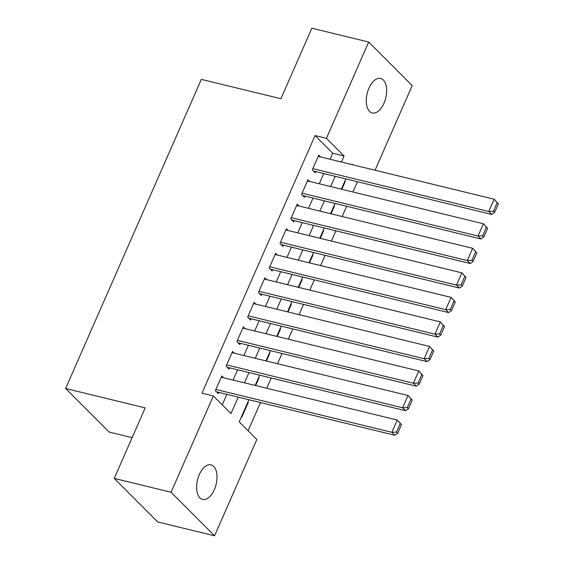 <?xml version="1.0" encoding="UTF-8"?>
<svg xmlns="http://www.w3.org/2000/svg" width="564" height="564" viewBox="0 0 564 564"><rect width="100%" height="100%" fill="white"/><g stroke="black" fill="none" stroke-linecap="round" stroke-linejoin="round"><path stroke-width="0.85" d="M199.296 474.599A17.773 9.567 -76.3 0 1 211.028 464.863A17.773 9.567 -76.3 0 1 214.341 489.665A17.773 9.567 -76.3 0 1 202.617 499.401A17.773 9.567 -76.3 0 1 199.296 474.599M368.926 88.181A17.773 9.567 -76.3 0 1 380.651 78.445A17.773 9.567 -76.3 0 1 383.971 103.24A17.773 9.567 -76.3 0 1 372.24 112.976A17.773 9.567 -76.3 0 1 368.926 88.181M132.124 437.643L109.113 432.038L65.621 388.497L201.32 79.355L280.9 98.735L311.864 28.2L368.701 42.039L412.199 85.587L375.046 170.215M248.097 430.748L260.483 402.541M266.751 388.258L271.249 378.007M277.516 363.724L282.021 353.473M288.289 339.19L292.794 328.939M299.061 314.656L303.559 304.398M309.826 290.122L314.331 279.864M320.599 265.588L325.104 255.33M331.371 241.054L335.869 230.796M342.137 216.52L346.641 206.262M352.909 191.986L357.414 181.728M248.914 399.721L239.207 421.851L256.839 439.504L214.567 535.8L171.068 492.252L213.347 395.956L230.979 413.609L238.219 397.119M171.068 492.252L114.231 478.413L157.73 521.961L214.567 535.8M223.598 377.753L221.807 375.955L215.342 390.683L218.282 393.623L218.825 392.396M234.37 353.219L232.579 351.421L226.115 366.142L229.054 369.089L229.59 367.862M245.143 328.685L243.345 326.887L236.887 341.608L239.827 344.555L240.363 343.328M255.908 304.151L254.117 302.353L247.652 317.074L250.592 320.021L251.135 318.794M266.68 279.617L264.89 277.819L258.425 292.54L261.365 295.48L261.9 294.253M277.453 255.076L275.655 253.285L269.197 268.006L272.137 270.946L272.673 269.719M288.218 230.542L286.427 228.751L279.963 243.472L282.902 246.412L283.445 245.185M298.99 206.008L297.2 204.217L290.735 218.938L293.675 221.878L294.211 220.651M309.756 181.474L307.965 179.683L301.507 194.404L304.447 197.344L304.983 196.117M344.71 181.509L345.189 181.629L341.826 189.285M333.937 206.043L334.417 206.163L331.054 213.819M323.165 230.577L323.644 230.697L320.289 238.353M312.4 255.111L312.879 255.231L309.516 262.887M301.627 279.645L302.107 279.765L298.744 287.421M290.855 304.186L291.334 304.299L287.978 311.955M280.089 328.72L280.569 328.833L277.206 336.489M269.317 353.254L269.796 353.367L266.434 361.031M258.545 377.788L259.024 377.901L255.668 385.564M344.815 181.256L345.189 181.629M334.05 205.789L334.417 206.163M323.278 230.323L323.644 230.697M312.505 254.857L312.879 255.231M301.74 279.399L302.107 279.765M290.968 303.933L291.334 304.299M280.195 328.467L280.569 328.833M269.43 353.001L269.796 353.367M258.657 377.535L259.024 377.901M247.885 402.069L248.259 402.442L241.794 417.163L241.427 416.789M330.046 159.26L332.697 153.225L315.057 135.571L201.975 393.186L213.347 395.956M222.237 404.86L226.848 394.349M233.115 380.073L237.62 369.815M243.888 355.539L248.386 345.281M254.653 331.005L259.158 320.747M265.425 306.463L269.93 296.213M276.198 281.929L280.696 271.679M286.963 257.396L291.468 247.138M297.736 232.862L302.241 222.604M308.508 208.327L313.006 198.07M319.273 183.793L323.778 173.536M320.528 156.94L318.738 155.149L312.273 169.87L315.213 172.81L315.755 171.583M114.231 478.413L145.195 407.878L65.621 388.497M315.057 135.571L326.429 138.342L368.701 42.039M341.417 162.023L344.061 155.995L326.429 138.342M244.487 382.836L248.985 372.585M255.252 358.302L259.757 348.051M266.025 333.768L270.53 323.51M276.797 309.234L281.295 298.976M287.562 284.7L292.067 274.442M298.335 260.166L302.84 249.908M309.107 235.632L313.605 225.374M319.873 211.098L324.378 200.84M330.645 186.564L335.143 176.306M352.874 164.815L352.288 164.23L352.112 164.632M345.845 178.908L341.347 189.166M335.079 203.449L330.574 213.7M324.307 227.983L319.802 238.234M313.535 252.517L309.037 262.775M302.769 277.051L298.264 287.309M291.997 301.585L287.499 311.843M281.224 326.119L276.727 336.377M270.459 350.653L265.954 360.911M259.687 375.187L255.189 385.445M332.697 153.225L344.061 155.995M247.779 402.322L248.259 402.442M318.202 156.376L494.177 199.226L498.379 203.851L497.208 202.673L493.437 211.26L494.614 212.438L498.379 203.851M313.422 171.012L491.73 214.44L488.791 211.493L494.177 199.226L497.208 202.673M312.816 168.643L488.791 211.493L493.437 211.26M491.73 214.44L494.614 212.438M307.429 180.91L483.404 223.76L487.613 228.385L486.436 227.207L482.664 235.794L483.841 236.972L487.613 228.385M302.649 195.546L480.958 238.974L478.018 236.034L483.404 223.76L486.436 227.207M302.043 193.177L478.018 236.034L482.664 235.794M480.958 238.974L483.841 236.972M296.657 205.444L472.639 248.301L476.841 252.919L475.663 251.741L471.899 260.328L473.069 261.506L476.841 252.919M291.884 220.087L470.193 263.508L467.253 260.568L472.639 248.301L475.663 251.741M291.271 217.711L467.253 260.568L471.899 260.328M470.193 263.508L473.069 261.506M285.892 229.978L461.867 272.835L466.068 277.453L464.898 276.275L461.126 284.862L462.304 286.04L466.068 277.453M281.112 244.621L459.42 288.042L456.48 285.102L461.867 272.835L464.898 276.275M280.505 242.245L456.48 285.102L461.126 284.862M459.42 288.042L462.304 286.04M275.119 254.512L451.094 297.369L455.303 301.987L454.126 300.809L450.354 309.396L451.531 310.574L455.303 301.987M270.339 269.155L448.648 312.576L445.715 309.636L451.094 297.369L454.126 300.809M269.733 266.779L445.715 309.636L450.354 309.396M448.648 312.576L451.531 310.574M264.347 279.046L440.329 321.903L444.531 326.521L443.353 325.343L439.589 333.93L440.759 335.108L444.531 326.521M259.574 293.689L437.883 337.11L434.943 334.17L440.329 321.903L443.353 325.343M258.961 291.313L434.943 334.17L439.589 333.93M437.883 337.11L440.759 335.108M253.581 303.58L429.556 346.437L433.765 351.055L432.588 349.877L428.816 358.464L429.994 359.642L433.765 351.055M248.802 318.223L427.11 361.644L424.17 358.704L429.556 346.437L432.588 349.877M248.195 315.847L424.17 358.704L428.816 358.464M427.11 361.644L429.994 359.642M242.809 328.114L418.784 370.971L422.993 375.589L421.816 374.411L418.044 382.998L419.221 384.176L422.993 375.589M238.029 342.757L416.338 386.178L413.405 383.238L418.784 370.971L421.816 374.411M237.423 340.381L413.405 383.238L418.044 382.998M416.338 386.178L419.221 384.176M232.037 352.648L408.019 395.505L412.221 400.123L411.043 398.952L407.279 407.539L408.456 408.71L412.221 400.123M227.264 367.291L405.572 410.719L402.633 407.772L408.019 395.505L411.043 398.952M226.65 364.915L402.633 407.772L407.279 407.539M405.572 410.719L408.456 408.71M221.271 377.182L397.246 420.039L401.455 424.664L400.278 423.486L396.506 432.073L397.683 433.251L401.455 424.664M216.491 391.825L394.8 435.253L391.86 432.306L397.246 420.039L400.278 423.486M215.885 389.456L391.86 432.306L396.506 432.073M394.8 435.253L397.683 433.251"/></g></svg>
